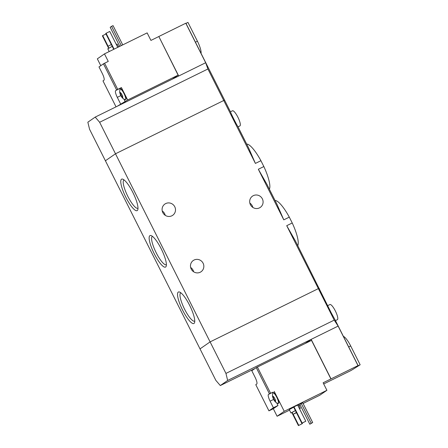 <?xml version="1.0" encoding="UTF-8"?>
<svg xmlns="http://www.w3.org/2000/svg" width="448" height="448" viewBox="0 0 448 448"><rect width="100%" height="100%" fill="white"/><g stroke="black" fill="none" stroke-linecap="round" stroke-linejoin="round"><path stroke-width="0.67" d="M297.758 245.627A25.497 6.121 -116.2 0 0 292.236 222.975L289.296 217.134L283.786 219.85L258.339 169.254L267.036 184.548L277.026 204.411L283.786 219.85M289.296 217.134A25.497 6.121 -116.2 0 0 275.066 200.519M292.236 222.975L286.72 225.691L295.417 240.985M269.371 189.19A25.497 6.121 -116.2 0 0 263.85 166.544L260.915 160.703L255.399 163.414L223.754 100.492L115.489 153.782L105.409 160.77L89.561 129.259L87.847 122.198L95.2 117.102L99.641 122.27L115.489 153.782L105.409 160.77L200.021 348.886L210.101 341.897L115.489 153.782L223.754 100.492L207.906 68.986L99.641 122.27M260.915 160.703A25.497 6.121 -116.2 0 0 246.686 144.088M237.793 126.403L248.64 147.98L255.399 163.414M263.85 166.544L258.339 169.254M182.638 310.195A17.556 4.217 -116.2 0 0 194.583 322.566A17.556 4.217 -116.2 0 0 189.918 305.906A17.556 4.217 -116.2 0 0 179.564 292.046A17.556 4.217 -116.2 0 0 182.638 310.195M154.252 253.758A17.556 4.217 -116.2 0 0 166.202 266.134A17.556 4.217 -116.2 0 0 161.538 249.469A17.556 4.217 -116.2 0 0 151.178 235.614A17.556 4.217 -116.2 0 0 154.252 253.758M125.871 197.322A17.556 4.217 -116.2 0 0 137.816 209.698A17.556 4.217 -116.2 0 0 133.151 193.038A17.556 4.217 -116.2 0 0 122.797 179.178A17.556 4.217 -116.2 0 0 125.871 197.322M286.72 225.691L318.366 288.613A63.207 2.206 153.3 0 1 319.334 288.54A63.207 2.206 153.3 0 0 318.366 288.613L210.101 341.897L200.021 348.886L215.869 380.397L220.31 385.56L227.657 380.464L311.158 339.371L305.211 343.493M165.245 215.342A6.849 6.642 55.3 0 0 162.249 211.019M165.715 203.571A6.849 6.642 -124.7 0 1 172.693 215.314A6.849 6.642 -124.7 0 1 163.33 213.472A6.849 6.642 -124.7 0 1 165.715 203.571M193.631 271.774A6.849 6.642 55.3 0 0 190.635 267.456M194.102 260.008A6.849 6.642 -124.7 0 1 201.074 271.746A6.849 6.642 -124.7 0 1 191.716 269.903A6.849 6.642 -124.7 0 1 194.102 260.008M237.787 126.403C236.55 124.662 230.983 113.596 230.574 112.062L224.722 100.419A63.207 2.206 153.3 0 0 223.754 100.492A63.207 2.206 -26.7 0 1 224.722 100.419L185.931 23.296A63.207 2.206 -26.7 0 0 185.797 23.229L205.666 62.731L207.906 68.986M253.31 195.658A6.849 6.642 -124.7 0 1 260.288 207.402A6.849 6.642 -124.7 0 1 250.925 205.559A6.849 6.642 -124.7 0 1 253.31 195.658M252.846 207.43A6.849 6.642 55.3 0 0 249.85 203.106M238.011 126.846L239.932 125.899A8.428 2.022 -116.2 0 0 238.022 117.449A8.428 2.022 -116.2 0 0 232.484 110.779L230.44 111.787M124.09 179.95A15.747 3.78 -116.2 0 0 123.984 179.995A15.747 3.78 -116.2 0 0 127.803 196.302A15.747 3.78 -116.2 0 0 137.894 208.253A15.747 3.78 -116.2 0 0 137.995 208.197M152.477 236.387A15.747 3.78 -116.2 0 0 152.37 236.426A15.747 3.78 -116.2 0 0 156.184 252.734A15.747 3.78 -116.2 0 0 166.281 264.69A15.747 3.78 -116.2 0 0 166.376 264.634M180.858 292.818A15.747 3.78 -116.2 0 0 180.757 292.863A15.747 3.78 -116.2 0 0 184.57 309.17A15.747 3.78 -116.2 0 0 194.662 321.126A15.747 3.78 -116.2 0 0 194.762 321.07M122.332 95.547L121.397 96.012L120.182 94.13A2.951 0.706 -116.2 0 0 120.473 94.886A2.951 0.706 -116.2 0 0 120.764 95.502A2.951 0.706 -116.2 0 0 120.988 95.922A2.951 0.706 -116.2 0 0 121.509 96.768A2.951 0.706 -116.2 0 0 122.679 97.731A2.951 0.706 -116.2 0 0 122.802 97.356A2.951 0.706 -116.2 0 0 122.522 96.062A2.951 0.706 -116.2 0 0 121.201 93.425A2.951 0.706 -116.2 0 0 120.45 92.574A2.951 0.706 -116.2 0 0 120.03 92.462A2.951 0.706 -116.2 0 0 120.182 94.13L121.156 93.363M121.397 96.012L121.509 96.768L122.679 97.731L122.786 97.149M122.136 96.673L121.509 96.768M120.03 92.462L120.54 92.691L120.03 92.462L120.182 94.13M116.038 106.848L102.984 80.892L103.93 80.237A6.53 1.568 63.8 0 0 102.301 73.5L98.986 66.92L103.46 63.818L116.614 89.964L115.668 90.619L121.414 87.562L117.74 89.37L104.591 63.218L103.46 63.818M117.331 106.21L127.658 99.977L124.841 94.382A5.897 1.417 63.8 0 1 125.793 99.484L125.429 99.669A5.897 1.417 -116.2 0 0 124.09 93.75A5.897 1.417 -116.2 0 0 120.215 89.079A5.897 1.417 -116.2 0 0 119.986 89.393A6.53 1.568 63.8 0 1 120.254 88.362M115.668 90.619A6.53 1.568 63.8 0 0 117.298 97.356L120.607 103.936M116.614 89.964L117.74 89.37M104.591 63.218L108.259 61.415L104.474 53.889L97.334 58.839L100.772 65.677M205.666 62.731L178.702 76.009L158.833 36.501L178.119 75.141L127.658 99.977M158.726 36.574L150.926 40.415L147.14 32.889L104.474 53.889M120.215 89.079L120.585 88.9A5.897 1.417 63.8 0 1 123.844 92.4L121.414 87.562M158.833 36.501L185.797 23.229M178.119 75.141L172.385 79.111M178.702 76.009L95.2 117.102M111.3 44.526L107.985 46.346L108.875 48.121M118.647 46.911L117.214 44.061L116.273 44.414M112.224 46.368L107.8 48.798L109.194 51.565M114.083 49.162L106.086 33.258L109.754 31.455L117.751 47.354M106.086 33.258L105.75 33.494L113.719 49.336M105.997 33.981L102.726 35.588L108.091 46.256M102.726 35.588L102.39 35.823L108.64 48.255M121.274 45.618L111.574 26.331L113.042 25.609L122.741 44.895M111.574 26.331L110.186 27.294L119.778 46.357M185.976 23.374L187.953 22.4L197.417 41.21A12.639 3.035 63.8 0 1 201.046 53.34M123.911 99.12L125.199 101.679M124.841 94.382A5.897 1.417 -116.2 0 0 123.844 92.4M120.988 95.922C122.69 98.297 121.934 97.972 125.037 99.658A5.897 1.417 -116.2 0 0 125.429 99.669M275.324 399.868A2.951 0.706 -116.2 0 0 274.742 398.496A2.951 0.706 -116.2 0 0 274.002 397.236A2.951 0.706 -116.2 0 0 273.246 396.379A2.951 0.706 -116.2 0 0 272.826 396.273A2.951 0.706 -116.2 0 0 272.983 397.942A2.951 0.706 -116.2 0 0 273.274 398.692A2.951 0.706 -116.2 0 0 273.784 399.734A2.951 0.706 -116.2 0 0 274.305 400.574A2.951 0.706 -116.2 0 0 275.481 401.537A2.951 0.706 -116.2 0 0 275.604 401.162A2.951 0.706 -116.2 0 0 275.324 399.868M272.826 396.273L273.342 396.502L272.826 396.273L273.19 397.51L273.958 397.174M272.983 397.942L273.19 397.51L272.983 397.942L274.305 400.574L275.481 401.537L275.582 400.96M275.442 400.232L274.305 400.574M303.089 403.469L319.766 395.259L326.906 390.309L323.12 382.788L330.921 378.946L311.528 340.385L256.262 367.623L269.41 393.775L273.056 392.174A6.53 1.568 63.8 0 0 272.782 393.21C272.233 396.693 272.429 395.892 273.274 398.692M257.387 367.03L270.542 393.176M256.262 367.623L251.787 370.726L255.097 377.311A6.53 1.568 63.8 0 1 256.732 384.042L255.786 384.698L268.934 410.85L273.409 407.747L277.995 405.49L273.314 408.738L277.099 416.259L289.537 410.138M269.41 393.775L268.47 394.43A6.53 1.568 63.8 0 0 270.099 401.162L273.409 407.747M273.314 408.738L268.934 410.85M326.906 390.309L284.239 411.309L277.642 398.194A5.897 1.417 63.8 0 1 278.594 403.295L278.225 403.474A5.897 1.417 -116.2 0 0 276.797 397.37A5.897 1.417 -116.2 0 0 273.017 392.89A5.897 1.417 -116.2 0 0 272.787 393.204M273.017 392.89L273.381 392.711A5.897 1.417 63.8 0 1 276.646 396.211L274.21 391.373M298.99 405.485L300.121 404.93M295.417 240.979L331.274 312.939L335.238 320.169M323.708 383.953L350.644 370.698A63.207 2.206 153.3 0 0 353.08 369.264L360.153 364.773L358.12 365.77A63.207 2.206 153.3 0 0 358.126 365.669A63.207 2.206 153.3 0 0 357.997 365.602L338.128 326.099L311.158 339.371L331.027 378.874L357.997 365.602M334.214 320.118L225.949 373.408L210.101 341.897L318.366 288.613L334.214 320.118L338.128 326.099M297.741 405.222L298.682 404.869L300.384 408.257L299.544 408.8M292.152 412.53L290.97 412.989L289.268 409.606L293.692 407.176M293.989 406.857L297.657 405.054L305.794 421.232L301.79 423.27L293.653 407.092L293.989 406.857L302.126 423.035L305.794 421.232M301.274 403.508L302.742 402.786L312.676 422.537L309.82 424.217L299.886 404.466L301.274 403.508L311.209 423.259L312.676 422.537M284.239 411.309L277.099 416.259M255.063 368.458L220.31 385.56M225.949 373.408L227.657 380.464M296.486 412.731L293.048 414.305L296.363 412.479M296.464 412.686L294.084 413.778L296.38 412.524M293.048 414.305L292.102 412.423L295.417 410.598M299.443 408.61L300.384 408.257M290.97 412.989L295.394 410.558M302.434 423.562L298.424 425.6L302.434 423.562L302.187 423.074M298.424 425.6L291.906 412.642M298.76 425.365L293.182 414.277M301.79 423.27L302.126 423.035M335.462 320.606L337.383 319.659A8.428 2.022 -116.2 0 0 335.339 310.934A8.428 2.022 -116.2 0 0 329.935 304.539L327.891 305.547M309.82 424.217L311.209 423.259M343.398 336.375A12.639 3.035 63.8 0 1 350.689 345.962L360.153 364.773M276.707 402.926L277.995 405.49M277.642 398.194A5.897 1.417 -116.2 0 0 277.166 397.186A5.897 1.417 -116.2 0 0 276.646 396.211M273.784 399.734C275.486 402.108 274.736 401.783 277.838 403.469A5.897 1.417 -116.2 0 0 278.225 403.474M195.434 42.185L197.417 41.21M117.298 97.356L120.826 95.62M121.682 94.198L120.725 94.668M348.706 346.937L350.689 345.962M270.099 401.162L273.622 399.426M268.47 394.43L273.056 392.174M274.478 398.009L273.521 398.479M275.134 399.358L274.198 399.818M119.986 89.393C119.431 92.882 119.633 92.086 120.473 94.886M122.64 96.421L122.136 96.667M335.244 320.163L358.126 365.669"/></g></svg>
